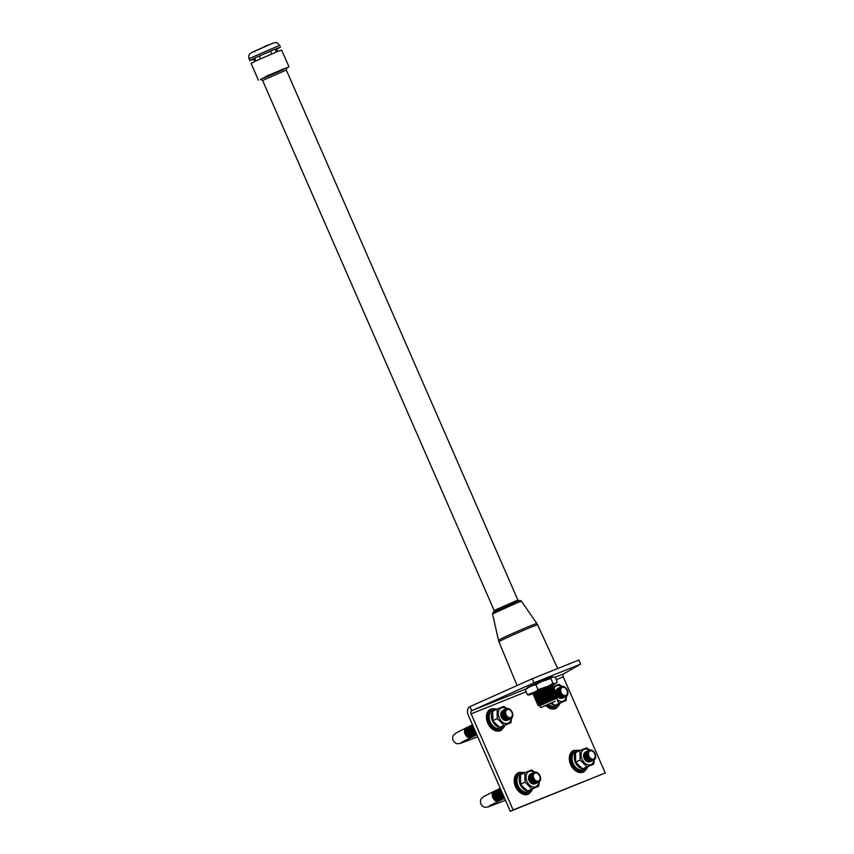 <?xml version="1.0" encoding="UTF-8"?>
<svg xmlns="http://www.w3.org/2000/svg" width="854" height="854" viewBox="0 0 854 854"><rect width="100%" height="100%" fill="white"/><g stroke="black" fill="none" stroke-linecap="round" stroke-linejoin="round"><path stroke-width="1.28" d="M544.969 705.98L555.196 701.347L544.969 705.98M555.004 701.219L540.71 707.688L555.004 701.219M554.161 699.277L556.755 698.38L557.897 696.736L554.822 697.793L537.871 705.447L539.867 705.756L554.161 699.277M538.404 704.475L553.979 697.419L557.886 696.704M537.839 703.184L537.305 704.155L554.257 696.501L557.331 695.412L556.819 696.416M536.739 702.863L556.765 694.121L552.848 694.836L537.262 701.871L536.739 702.863L537.828 703.173L553.413 696.127L557.331 695.412M556.765 694.121L556.253 695.124M537.262 701.881L536.173 701.572L553.125 693.918L556.2 692.829L555.687 693.832M535.586 698.017L535.052 698.988L536.141 699.287L535.607 700.28L536.696 700.59L552.282 693.544L556.2 692.829M535.607 700.28L552.559 692.626L555.634 691.537L555.132 692.541M536.141 699.287L551.727 692.252L555.634 691.537M535.052 698.988L552.004 691.334L555.068 690.245L554.566 691.249M534.487 697.697L554.502 688.954L550.595 689.669L535.01 696.704L534.487 697.697L535.565 698.006L551.161 690.961L555.068 690.245M554.502 688.954L554 689.957M534.999 696.715L533.921 696.405L550.873 688.751L553.936 687.662L553.435 688.666M533.889 694.142L533.355 695.113L534.433 695.423L550.029 688.377L553.936 687.662M533.355 695.113L550.307 687.459L553.371 686.37L552.869 687.374M533.878 694.11L549.464 687.075L553.371 686.37M533.206 693.021L532.789 693.822L549.741 686.168L552.816 685.079L552.303 686.082M533.003 693.416L552.378 684.961M545.791 679.709L551.855 677.275L550.83 678.439L540.294 682.058L535.917 684.812L538.031 689.658L534.999 691.996L527.398 694.708L529.074 695.028L532.864 693.683L530.654 694.537M549.282 678.279L546.336 679.485M548.567 686.04L554.62 683.606L552.944 683.285L548.567 686.04L538.031 689.658M527.398 694.708L525.285 689.861L528.306 687.523L540.294 682.058M526.31 688.698L525.285 689.861M557.224 681.951L556.2 683.115L557.224 681.951L555.111 677.105L551.855 677.275M552.634 685.025L555.004 683.883M552.944 683.285L550.83 678.439M554.193 684.289L556.2 683.115L554.62 683.606M532.234 685.666L535.917 684.812M525.69 689.007L528.306 687.523M539.845 682.261L532.629 685.484M551.567 677.382L549.389 678.225M534.999 691.996L543.059 688.388M529.074 695.028L531.081 693.854M264.868 46.319L265.594 46.244M252.282 52.265L264.953 46.511M516.04 602.326L493.409 612.467L494.146 610.45L517.898 600.074L286.336 70.049L286.976 67.797M494.146 610.45L262.584 80.425L286.336 70.049M516.094 602.305L519.872 600.906M276.835 49.126L280.411 47.205L276.28 48.635L277.55 51.539L281.681 50.108L288.983 66.804L286.645 68.128M260.961 79.347L267.601 75.632L288.983 66.804M258.41 80.169L251.108 63.463L254.823 61.477L253.553 58.563L249.838 60.559L249.026 58.68L279.6 45.326C277.027 42.935 277.454 41.109 270.451 44.227L251.3 52.788C249.026 54.005 248.268 55.969 249.026 58.68M254.695 61.531L253.659 58.83M253.691 59.236L249.838 60.559M260.534 58.83L259.317 56.054L254.673 58.04L255.944 60.944L276.386 52.009L275.116 49.105L270.515 51.155L271.732 53.941M259.317 56.054L270.515 51.155M254.673 58.04L275.116 49.105M276.386 48.87L277.838 51.421M265.498 46.02L272.693 43.351M525.584 689.114L471.739 710.72A2.573 1.804 -111.9 0 0 471.141 713.859L513.126 809.955L510.276 811.3L468.302 715.204A7.056 4.943 68.1 0 1 469.946 706.621L532.181 678.759L578.82 660.035L580.613 664.134L533.963 682.858L532.181 678.759M469.946 706.621L471.739 710.72L533.963 682.858M580.613 664.134L563.875 673.742A2.573 1.804 -111.9 0 0 563.266 676.87L605.251 772.966L513.126 809.955M605.251 772.966L510.276 811.3M553.766 688.751A8.359 5.946 -115.4 0 1 561.558 686.605M562.017 686.467L558.932 684.321L553.296 686.552M556.071 693.928A5.145 3.662 -115.4 0 1 555.933 693.373M555.837 692.733A5.145 3.662 -115.4 0 1 556.872 689.295M557.16 695.369A5.434 3.864 -115.4 0 1 556.787 694.622A5.434 3.864 -115.4 0 1 556.669 694.345M556.562 694.067A5.434 3.864 -115.4 0 1 558.388 688.132M563.693 697.579A5.434 3.864 -115.4 0 1 557.448 694.302A5.434 3.864 -115.4 0 1 559.06 687.812M564.366 697.27A5.434 3.864 -115.4 0 1 558.121 693.982A5.434 3.864 -115.4 0 1 559.733 687.491M565.038 696.949A5.434 3.864 -115.4 0 1 558.794 693.661A5.434 3.864 -115.4 0 1 560.405 687.182M565.711 696.629A5.434 3.864 -115.4 0 1 559.466 693.341A5.434 3.864 -115.4 0 1 561.078 686.862M560.139 693.021A5.434 3.864 -115.4 0 1 561.558 686.605A5.434 3.864 -115.4 0 1 567.323 690.139A5.434 3.864 -115.4 0 1 565.903 696.554A5.434 3.864 -115.4 0 1 560.139 693.021M561.174 692.583A4.377 3.117 -115.4 0 1 562.316 687.417A4.377 3.117 -115.4 0 1 566.96 690.267A4.377 3.117 -115.4 0 1 565.818 695.434A4.377 3.117 -115.4 0 1 561.174 692.583M511.108 718.534A8.359 5.946 -115.4 0 1 506.059 723.53A8.359 5.946 -115.4 0 1 499.174 717.787A8.359 5.946 -115.4 0 1 499.558 709.258A8.359 5.946 -115.4 0 1 506.465 708.724M506.924 708.585L503.839 706.439L497.081 709.151L497.241 718.609L504.159 725.366L510.927 722.655L511.461 718.299M506.07 720.456A5.145 3.662 -115.4 0 1 501.287 716.933A5.145 3.662 -115.4 0 1 501.778 711.414M507.927 720.018A5.434 3.864 -115.4 0 1 501.682 716.73A5.434 3.864 -115.4 0 1 503.294 710.25M508.6 719.698A5.434 3.864 -115.4 0 1 502.355 716.421A5.434 3.864 -115.4 0 1 503.967 709.93M509.272 719.378A5.434 3.864 -115.4 0 1 503.027 716.1A5.434 3.864 -115.4 0 1 504.639 709.61M509.945 719.068A5.434 3.864 -115.4 0 1 503.7 715.78A5.434 3.864 -115.4 0 1 505.312 709.29M510.617 718.748A5.434 3.864 -115.4 0 1 504.372 715.46A5.434 3.864 -115.4 0 1 505.984 708.98M505.045 715.14A5.434 3.864 -115.4 0 1 506.465 708.724A5.434 3.864 -115.4 0 1 512.229 712.257A5.434 3.864 -115.4 0 1 510.809 718.673A5.434 3.864 -115.4 0 1 505.045 715.14M506.08 714.702A4.377 3.117 -115.4 0 1 507.223 709.535A4.377 3.117 -115.4 0 1 511.866 712.385A4.377 3.117 -115.4 0 1 510.724 717.552A4.377 3.117 -115.4 0 1 506.08 714.702M510.927 722.655L499.761 727.448L492.982 721.075L492.673 711.233L497.081 709.151M497.348 709.034L491.157 708.916A11.817 8.412 -115.4 0 0 488.403 722.73A11.817 8.412 -115.4 0 0 501.277 730.266L505.13 725.324A9.714 6.917 -115.4 0 1 503.07 727.096A9.714 6.917 -115.4 0 1 492.48 720.893A9.714 6.917 -115.4 0 1 492.619 711.403M492.769 711.19A9.714 6.917 -115.4 0 1 494.733 709.535A9.714 6.917 -115.4 0 1 497.284 709.066M494.733 709.535L492.502 710.603A9.714 6.917 64.6 0 0 490.239 721.961A9.714 6.917 64.6 0 0 500.828 728.152L503.07 727.096M490.826 709.087A11.817 8.412 64.6 0 0 490.484 709.236A11.817 8.412 64.6 0 0 487.73 723.05A11.817 8.412 64.6 0 0 500.615 730.586A11.817 8.412 64.6 0 0 500.946 730.416M471.686 737.215A5.434 3.864 -115.4 0 1 471.365 737.397A5.434 3.864 -115.4 0 1 465.441 733.928A5.434 3.864 -115.4 0 1 466.711 727.576A5.434 3.864 -115.4 0 1 467.053 727.448M472.358 736.895A5.434 3.864 -115.4 0 1 466.113 733.607A5.434 3.864 -115.4 0 1 467.725 727.128M473.031 736.575A5.434 3.864 -115.4 0 1 466.786 733.287A5.434 3.864 -115.4 0 1 468.398 726.807M473.703 736.255A5.434 3.864 -115.4 0 1 467.458 732.978A5.434 3.864 -115.4 0 1 469.07 726.487M474.376 735.934A5.434 3.864 -115.4 0 1 468.131 732.657A5.434 3.864 -115.4 0 1 469.743 726.167M475.048 735.625A5.434 3.864 -115.4 0 1 468.803 732.337A5.434 3.864 -115.4 0 1 470.415 725.857M475.721 735.305A5.434 3.864 -115.4 0 1 469.476 732.017A5.434 3.864 -115.4 0 1 471.077 725.537M476.383 734.984A5.434 3.864 -115.4 0 1 470.138 731.697A5.434 3.864 -115.4 0 1 471.75 725.217M476.852 734.782A5.434 3.864 -115.4 0 1 470.81 731.387A5.434 3.864 -115.4 0 1 472.422 724.897M476.831 734.728A5.434 3.864 -115.4 0 1 471.483 731.067A5.434 3.864 -115.4 0 1 472.508 724.843M476.713 734.483A5.434 3.864 -115.4 0 1 472.155 730.746A5.434 3.864 -115.4 0 1 472.582 725.003M476.511 734.013A5.434 3.864 -115.4 0 1 472.828 730.426A5.434 3.864 -115.4 0 1 472.742 725.388M476.19 733.266A5.434 3.864 -115.4 0 1 473.5 730.106A5.434 3.864 -115.4 0 1 473.041 726.06M475.625 731.963A5.434 3.864 -115.4 0 1 474.173 729.786A5.434 3.864 -115.4 0 1 473.564 727.277M546.677 705.372A11.817 8.412 -115.4 0 0 556.381 708.147L560.224 703.205A9.714 6.917 -115.4 0 1 558.164 704.977A9.714 6.917 -115.4 0 1 551.033 703.472M548.738 704.486A9.714 6.917 64.6 0 0 555.922 706.044L558.164 704.977M545.984 705.66A11.817 8.412 64.6 0 0 555.708 708.468A11.817 8.412 64.6 0 0 556.039 708.297M497.241 718.609L492.843 720.701M504.159 725.366L499.761 727.448M557.331 700.504L559.263 703.248L566.021 700.536L554.854 705.34L551.748 703.162M563.032 697.899A5.434 3.864 -115.4 0 1 557.278 695.562M561.163 698.337A5.145 3.662 -115.4 0 1 557.779 696.896M557.502 696.597A5.145 3.662 -115.4 0 1 557.043 695.999M566.213 696.416A8.359 5.946 -115.4 0 1 557.406 699.842M566.021 700.536L566.554 696.181M559.263 703.248L554.854 705.34M593.968 759.953A8.359 5.946 -115.4 0 1 588.918 764.949A8.359 5.946 -115.4 0 1 582.022 759.206A8.359 5.946 -115.4 0 1 582.417 750.677A8.359 5.946 -115.4 0 1 589.313 750.143M589.772 750.004L586.687 747.858L579.93 750.57L580.09 760.028L587.018 766.785L593.776 764.074L594.32 759.718M588.929 761.875A5.145 3.662 -115.4 0 1 584.147 758.352A5.145 3.662 -115.4 0 1 584.638 752.833M590.787 761.437A5.434 3.864 -115.4 0 1 584.542 758.149A5.434 3.864 -115.4 0 1 586.154 751.669M591.459 761.117A5.434 3.864 -115.4 0 1 585.214 757.84A5.434 3.864 -115.4 0 1 586.826 751.349M592.132 760.797A5.434 3.864 -115.4 0 1 585.887 757.519A5.434 3.864 -115.4 0 1 587.488 751.029M592.793 760.476A5.434 3.864 -115.4 0 1 586.559 757.199A5.434 3.864 -115.4 0 1 588.16 750.709M593.466 760.167A5.434 3.864 -115.4 0 1 587.221 756.879A5.434 3.864 -115.4 0 1 588.833 750.399M587.894 756.559A5.434 3.864 -115.4 0 1 589.313 750.143A5.434 3.864 -115.4 0 1 595.078 753.676A5.434 3.864 -115.4 0 1 593.658 760.092A5.434 3.864 -115.4 0 1 587.894 756.559M588.929 756.121A4.377 3.117 -115.4 0 1 590.071 750.954A4.377 3.117 -115.4 0 1 594.715 753.804A4.377 3.117 -115.4 0 1 593.573 758.971A4.377 3.117 -115.4 0 1 588.929 756.121M593.776 764.074L582.609 768.867L575.681 762.131L575.532 752.652L579.93 750.57M538.874 782.072A8.359 5.946 -115.4 0 1 533.814 787.068A8.359 5.946 -115.4 0 1 526.929 781.325A8.359 5.946 -115.4 0 1 527.313 772.795A8.359 5.946 -115.4 0 1 534.22 772.262M534.679 772.123L531.594 769.966L524.836 772.689L524.996 782.147L531.925 788.904L538.682 786.182L539.226 781.837M533.835 783.993A5.145 3.662 -115.4 0 1 529.053 780.471A5.145 3.662 -115.4 0 1 529.533 774.941M535.693 783.556A5.434 3.864 -115.4 0 1 529.448 780.268A5.434 3.864 -115.4 0 1 531.06 773.788M536.365 783.235A5.434 3.864 -115.4 0 1 530.12 779.948A5.434 3.864 -115.4 0 1 531.722 773.468M537.027 782.915A5.434 3.864 -115.4 0 1 530.782 779.638A5.434 3.864 -115.4 0 1 532.394 773.148M537.7 782.595A5.434 3.864 -115.4 0 1 531.455 779.318A5.434 3.864 -115.4 0 1 533.067 772.827M538.372 782.275A5.434 3.864 -115.4 0 1 532.127 778.997A5.434 3.864 -115.4 0 1 533.739 772.507M532.8 778.677A5.434 3.864 -115.4 0 1 534.22 772.262A5.434 3.864 -115.4 0 1 539.984 775.795A5.434 3.864 -115.4 0 1 538.564 782.211A5.434 3.864 -115.4 0 1 532.8 778.677M533.835 778.24A4.377 3.117 -115.4 0 1 534.978 773.073A4.377 3.117 -115.4 0 1 539.621 775.912A4.377 3.117 -115.4 0 1 538.479 781.079A4.377 3.117 -115.4 0 1 533.835 778.24M538.682 786.182L527.516 790.985L520.748 784.602L520.438 774.77L524.836 772.689M525.103 772.571L518.912 772.454A11.817 8.412 -115.4 0 0 516.158 786.267A11.817 8.412 -115.4 0 0 529.042 793.804L532.885 788.861A9.714 6.917 -115.4 0 1 530.825 790.633A9.714 6.917 -115.4 0 1 520.235 784.431A9.714 6.917 -115.4 0 1 520.374 774.941M520.524 774.727A9.714 6.917 -115.4 0 1 522.499 773.073A9.714 6.917 -115.4 0 1 525.039 772.592M522.499 773.073L520.257 774.14A9.714 6.917 64.6 0 0 517.994 785.499A9.714 6.917 64.6 0 0 528.583 791.69L530.825 790.633M518.581 772.624A11.817 8.412 64.6 0 0 518.239 772.774A11.817 8.412 64.6 0 0 515.496 786.577A11.817 8.412 64.6 0 0 528.37 794.124A11.817 8.412 64.6 0 0 528.701 793.953M580.197 750.452L574.005 750.335A11.817 8.412 -115.4 0 0 571.262 764.149A11.817 8.412 -115.4 0 0 584.136 771.685L587.979 766.743A9.714 6.917 -115.4 0 1 585.919 768.515A9.714 6.917 -115.4 0 1 575.329 762.312A9.714 6.917 -115.4 0 1 575.479 752.822M575.628 752.609A9.714 6.917 -115.4 0 1 577.592 750.954A9.714 6.917 -115.4 0 1 580.133 750.485M577.592 750.954L575.35 752.022A9.714 6.917 64.6 0 0 573.098 763.38A9.714 6.917 64.6 0 0 583.688 769.571L585.919 768.515M573.674 750.506A11.817 8.412 64.6 0 0 573.333 750.655A11.817 8.412 64.6 0 0 570.589 764.469A11.817 8.412 64.6 0 0 583.463 772.005A11.817 8.412 64.6 0 0 583.794 771.835M499.451 800.742A5.434 3.864 -115.4 0 1 499.12 800.924A5.434 3.864 -115.4 0 1 493.206 797.465A5.434 3.864 -115.4 0 1 494.466 791.114A5.434 3.864 -115.4 0 1 494.808 790.975M500.113 800.433A5.434 3.864 -115.4 0 1 493.879 797.145A5.434 3.864 -115.4 0 1 495.48 790.665M500.786 800.113A5.434 3.864 -115.4 0 1 494.541 796.825A5.434 3.864 -115.4 0 1 496.153 790.345M501.458 799.792A5.434 3.864 -115.4 0 1 495.213 796.504A5.434 3.864 -115.4 0 1 496.825 790.025M502.131 799.472A5.434 3.864 -115.4 0 1 495.886 796.195A5.434 3.864 -115.4 0 1 497.498 789.704M502.803 799.152A5.434 3.864 -115.4 0 1 496.558 795.875A5.434 3.864 -115.4 0 1 498.17 789.384M503.476 798.832A5.434 3.864 -115.4 0 1 497.231 795.554A5.434 3.864 -115.4 0 1 498.843 789.064M504.148 798.522A5.434 3.864 -115.4 0 1 497.903 795.234A5.434 3.864 -115.4 0 1 499.515 788.754M504.607 798.319A5.434 3.864 -115.4 0 1 498.576 794.914A5.434 3.864 -115.4 0 1 500.177 788.434M504.586 798.266A5.434 3.864 -115.4 0 1 499.238 794.594A5.434 3.864 -115.4 0 1 500.263 788.381M504.479 798.02A5.434 3.864 -115.4 0 1 499.91 794.284A5.434 3.864 -115.4 0 1 500.337 788.541M504.276 797.551A5.434 3.864 -115.4 0 1 500.583 793.964A5.434 3.864 -115.4 0 1 500.508 788.925M503.945 796.793A5.434 3.864 -115.4 0 1 501.255 793.644A5.434 3.864 -115.4 0 1 500.796 789.598M503.38 795.501A5.434 3.864 -115.4 0 1 501.928 793.323A5.434 3.864 -115.4 0 1 501.33 790.804M524.996 782.147L520.598 784.239M531.925 788.904L527.516 790.985M575.681 762.131L580.09 760.028M587.018 766.785L582.609 768.867M528.338 687L548.012 677.905C554.684 675.418 550.713 676.838 552.25 676.752L527.067 687.758L552.346 677.126M548.033 677.895L550.83 677.169M517.044 602.807L521.484 601.227C518.752 601.099 524.602 599.305 516.062 602.316L497.167 610.567L493.089 612.66L492.555 613.877L517.044 602.807M536.856 623.537L537.614 624.861A21.104 0.651 -23.6 0 0 531.658 626.953A21.104 0.651 -23.6 0 0 510.575 636.016A21.104 0.651 -23.6 0 0 498.939 641.76L498.48 640.308A20.944 0.64 -23.6 0 1 510.073 634.597A20.944 0.64 -23.6 0 1 530.953 625.619A20.944 0.64 -23.6 0 1 536.856 623.537L521.484 601.227M260.609 79.358L283.229 68.96L283.688 69.473L264.27 77.96M254.759 51.667L254.428 51.229L270.334 44.28M563.875 673.742L555.164 677.233M563.266 676.87L556.242 679.699M526.128 691.783L471.141 713.859M471.194 737.472A5.434 3.864 -115.4 0 1 471.024 737.557A5.434 3.864 -115.4 0 1 465.11 734.088A5.434 3.864 -115.4 0 1 466.369 727.736A5.434 3.864 -115.4 0 1 466.54 727.661M496.43 709.076A11.113 7.91 64.6 0 0 489.321 722.324A11.113 7.91 64.6 0 0 497.188 729.764A11.113 7.91 64.6 0 0 504.5 726.071M547.67 704.945A11.113 7.91 64.6 0 0 559.594 703.963M498.949 800.999A5.434 3.864 -115.4 0 1 498.789 801.084A5.434 3.864 -115.4 0 1 492.865 797.625A5.434 3.864 -115.4 0 1 494.135 791.274A5.434 3.864 -115.4 0 1 494.306 791.199M524.196 772.614A11.113 7.91 64.6 0 0 517.076 785.861A11.113 7.91 64.6 0 0 524.943 793.291A11.113 7.91 64.6 0 0 532.255 789.608M579.29 750.495A11.113 7.91 64.6 0 0 572.169 763.743A11.113 7.91 64.6 0 0 580.047 771.183A11.113 7.91 64.6 0 0 587.349 767.49M557.609 700.301L556.765 698.369M551.94 684.844L552.816 685.079M548.022 677.905L527.067 687.758M554.566 684.107L556.819 682.805M533.867 694.131L532.8 693.843M534.444 695.412L533.921 696.405M536.707 700.579L536.173 701.572M537.871 705.447L538.394 704.454L537.315 704.176M540.71 707.688L539.856 705.746M537.614 624.861L557.694 668.511M280.411 47.205L279.6 45.326M262.584 80.425L260.491 79.369M498.939 641.76L517.065 685.527M492.555 613.877L498.48 640.308M519.915 600.896L517.898 600.074M466.711 727.576L455.844 733.106L453.752 734.931C452.663 735.977 452.449 737.813 453.1 740.439C454.584 742.702 456.079 743.791 457.595 743.706L460.349 743.407L477.717 736.767M471.365 737.397L461.555 742.35M491.157 708.916L490.484 709.236M556.381 708.147L555.708 708.468M501.277 730.266L500.615 730.586M494.466 791.114L483.61 796.643L481.517 798.458C480.418 799.515 480.204 801.351 480.866 803.977C482.339 806.24 483.834 807.329 485.35 807.233L488.104 806.945L505.472 800.305M499.12 800.924L489.31 805.888M518.912 772.454L518.239 772.774M574.005 750.335L573.333 750.655M584.136 771.685L583.463 772.005M529.042 793.804L528.37 794.124"/></g></svg>
